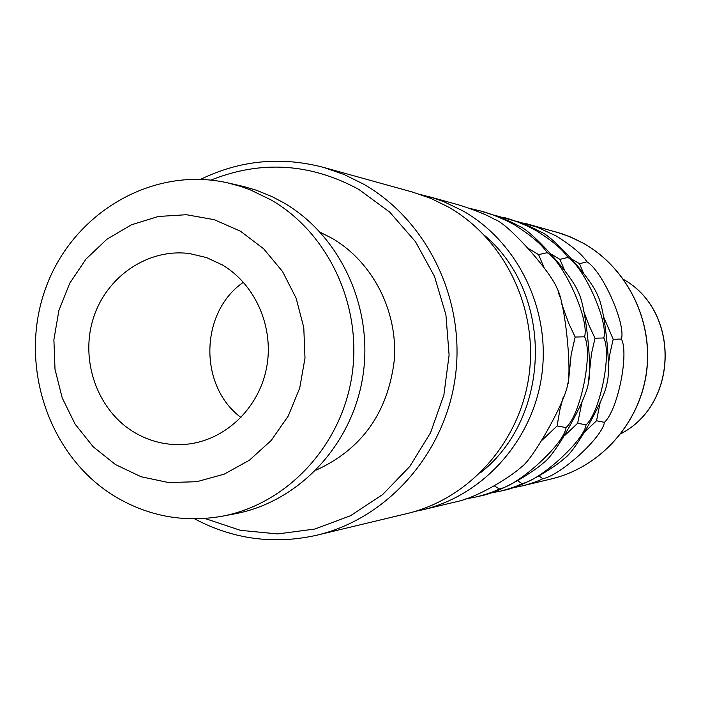 <?xml version="1.0" encoding="UTF-8"?>
<svg xmlns="http://www.w3.org/2000/svg" width="701" height="701" viewBox="0 0 701 701"><rect width="100%" height="100%" fill="white"/><g stroke="black" fill="none" stroke-linecap="round" stroke-linejoin="round"><path stroke-width="1.05" d="M493.96 215.058L516.33 221.428L527.599 226.151L536.23 230.638C552.467 240.907 563.026 249.845 567.915 257.451L559.95 259.361L564.699 270.709M504.501 217.625L507.393 218.423C522.184 223.111 533.067 227.527 540.033 231.663C551.827 234.791 592.108 279.401 597.681 295.568C604.683 307.537 611.298 368.384 607.136 382.65C605.068 398.799 575.249 451.646 564.48 458.34C555.446 466.77 524.847 486.433 503.169 490.49L500.628 491.103C510.827 488.36 517.943 485.863 521.973 483.594C540.585 480.185 584.45 440.053 586.027 424.841C599.854 412.801 612.008 353.4 603.771 337.978C608.591 321.996 584.021 266.941 567.915 257.451M469.6 208.337L481.149 211.132L493.495 215.111L505.263 220.044L514.254 224.723C531.156 235.44 542.127 244.754 547.157 252.684L538.605 254.629L544.379 268.369M481.149 211.132L484.286 212.009C499.717 216.907 511.09 221.516 518.398 225.836C530.526 229.052 572.507 275.633 578.448 292.545C585.615 305.014 592.511 368.586 588.297 383.491C586.01 400.359 554.929 455.571 543.853 462.52C534.346 471.335 502.407 491.865 479.913 496.071L477.144 496.737C487.738 493.89 495.116 491.287 499.27 488.939C518.819 485.355 564.515 443.461 566.031 427.584C580.577 414.992 593.256 352.936 584.529 336.813C589.69 320.12 564.086 262.621 547.157 252.684M420.635 194.563L433.525 198.015L443.619 201.608L462.993 210.922C517.908 242.143 550.732 309.597 541.829 374.807C533.023 440.026 483.664 495.3 422.869 509.758L415.045 511.415M428.407 196.49L459.059 205.007C475.173 210.116 487.081 214.944 494.775 219.474C507.244 222.778 551.074 271.515 557.435 289.233C564.761 302.254 571.963 368.822 567.714 384.402C565.172 402.067 532.707 459.856 521.316 467.085C511.292 476.321 477.889 497.806 454.511 502.17L422.869 509.758M516.295 221.209L537.299 227.229L556.419 236.071C572.025 245.928 582.216 254.516 586.974 261.824L579.517 263.699L583.46 273.118M490.157 493.145L500.628 491.103M465.701 498.946L477.144 496.737M512.589 487.826L522.21 485.924C532.033 483.287 538.911 480.877 542.819 478.695C560.59 475.444 602.755 436.925 604.385 422.326C617.546 410.795 629.226 353.821 621.428 339.047C625.94 323.722 602.325 270.91 586.974 261.824M583.626 311.139L589.085 325.527L595.018 338.206L591.478 353.637L588.376 382.36M588.621 382.36L588.332 383.061M582.382 400.131L577.659 423.255L564.787 435.444M551.994 254.612L559.95 259.361M603.771 337.978L595.018 338.206M586.027 424.841L577.659 423.255M521.973 483.594L517.636 480.72M572.761 259.685L579.517 263.699M542.819 478.695L539.008 475.997M607.25 381.09L607.215 381.581M600.371 401.524L596.533 420.775L585.353 431.317M603.473 316.58L613.2 339.275L610.054 353.076L608.1 366.343M621.428 339.047L613.2 339.275M604.385 422.326L596.533 420.775M561.177 302.403L568.476 322.74L575.179 337.041L571.192 354.364L568.283 383.219L567.784 383.21M568.283 383.219L567.188 385.918M563.289 396.976L559.985 409.366L557.067 425.954L542.188 440.123M558.434 292.002L559.477 296.234M529.229 249.004L538.605 254.629M584.529 336.813L575.179 337.041M566.031 427.584L557.067 425.954M499.27 488.939L494.301 485.872M480.474 472.754C551.836 416.85 554.009 293.894 484.663 235.51M412.889 192.188L431.01 198.462L448.316 206.97C504.554 238.971 538.184 308.177 529.062 375.088C520.028 442.024 469.46 498.709 407.22 513.518L317.054 535.152C387.53 518.407 445.056 453.521 455.335 376.744C465.736 299.993 427.452 220.649 363.679 184.197L344.068 174.496L323.547 167.381L412.889 192.188M320.304 232.329L332.204 238.393C372.555 261.902 397.765 310.674 394.356 359.613C388.109 412.328 362.023 449.166 316.107 470.134M227.799 182.891L243.878 186.554L256.478 190.278L271.778 196.49L283.537 202.677C340.441 235.632 373.764 307.87 362.803 376.63C351.99 445.424 298.451 502.021 234.896 513.824L221.91 516.269C286.402 504.291 340.756 446.774 351.744 376.84C362.873 306.942 329.041 233.512 271.287 200.039L250.108 189.761L240.653 186.387L227.799 182.891C152.187 165.708 72.413 213.192 45.635 288.33C18.287 363.258 47.388 454.055 112.966 495.221C146.658 515.971 182.979 522.99 221.91 516.269M115.507 464.579L141.076 476.741L168.643 482.568L196.841 481.71L224.259 474.13L249.477 460.163L271.191 440.473L288.242 416.026L299.721 388.074L304.996 358.071L303.778 327.577L296.146 298.205L282.512 271.471L263.62 248.759L240.469 231.207L214.287 219.685L186.44 214.716L158.321 216.478L131.359 224.828L106.85 239.278L85.986 259.081L69.741 283.239L58.875 310.552L53.889 339.696L55.011 369.287L62.196 397.888L75.112 424.14L93.163 446.739L115.507 464.579M133.137 431.658C97.132 409.402 79.993 360.296 93.294 318.429C106.333 276.483 148.042 248.031 189.664 253.587L206.532 257.582L222.392 264.969C255.979 284.808 274.617 328.506 266.371 368.822C258.248 409.174 224.425 440.745 186.3 444.276C167.294 445.897 149.567 441.683 133.137 431.658M241.021 417.524C198.453 386.006 199.75 312.252 243.405 282.249M525.96 223.584L561.983 233.757L573.944 238.471L583.512 243.361C627.386 268.132 653.472 321.198 646.401 372.459C639.4 423.719 600.135 467.304 551.485 478.897L522.21 485.924M210.913 180.087C261.087 160.082 310.368 163.175 358.746 189.366L389.791 212.193L415.483 241.687L434.524 276.474L445.924 314.88L449.104 355.039L443.891 394.97L430.554 432.727L409.787 466.463L382.641 494.564L350.491 515.726L314.915 529.027L277.64 533.934L240.408 530.324L204.937 518.477M623.68 279.524C680.128 311.209 678.489 404.004 620.955 433.674M194.633 518.871C233.319 539.358 274.126 544.791 317.054 535.152M200.635 179.333C240.014 160.222 280.987 156.235 323.547 167.381M623.653 279.489C680.259 311.183 678.621 404.03 620.928 433.709M555.849 231.882L570.053 236.78L583.6 243.396C627.526 268.22 653.586 321.26 646.515 372.468C639.514 423.684 600.24 467.269 551.485 478.897"/></g></svg>
